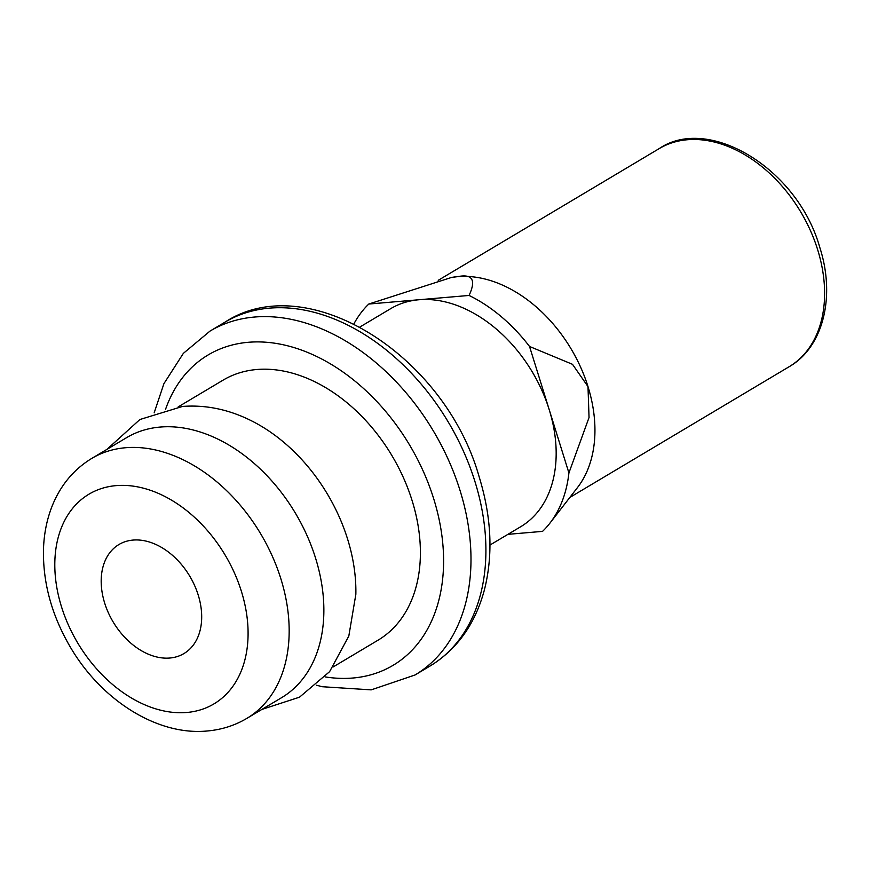 <?xml version="1.0" encoding="UTF-8"?>
<svg xmlns="http://www.w3.org/2000/svg" width="870" height="870" viewBox="0 0 870 870"><rect width="100%" height="100%" fill="white"/><g stroke="black" fill="none" stroke-linecap="round" stroke-linejoin="round"><path stroke-width="1.3" d="M133.077 540.074A63.477 44.62 -120.8 0 0 118.94 544.522A63.477 44.62 -120.8 0 0 108.304 612.654A63.477 44.62 -120.8 0 0 169.813 658.024A63.477 44.62 -120.8 0 0 183.94 653.566A63.477 44.62 -120.8 0 0 194.575 585.434A63.477 44.62 -120.8 0 0 133.077 540.074M261.881 709.431L299.497 697.185L329.61 671.651L348.816 636.057L355.852 594.308A151.358 106.412 -120.8 0 0 252.844 421.504C229.843 409.672 206.407 404.648 182.559 406.431L139.907 419.514L106.89 449.398M333.199 666.92L378.069 640.168A151.358 106.412 -120.8 0 0 403.43 477.706A151.358 106.412 -120.8 0 0 256.77 369.511A151.358 106.412 -120.8 0 0 223.079 380.146L178.198 406.888M246.83 718.392L281.532 697.718A151.358 106.412 -120.8 0 0 306.892 535.246A151.358 106.412 -120.8 0 0 160.232 427.05A151.358 106.412 -120.8 0 0 126.541 437.686L91.839 458.37C74.157 469.115 61.107 484.557 52.689 504.72C47.132 518.248 44.076 532.908 43.5 548.687C42.684 582.215 51.558 614.916 70.133 646.758C101.007 699.904 157.057 735.879 207.169 730.996C221.535 729.745 234.759 725.547 246.83 718.392A151.358 106.412 -120.8 0 0 272.201 555.93A151.358 106.412 -120.8 0 0 125.53 447.735A151.358 106.412 -120.8 0 0 91.839 458.37M489.973 545.044L520.662 526.752A126.944 89.251 -120.8 0 0 549.22 409.705A126.944 89.251 -120.8 0 0 418.927 299.748A126.944 89.251 -120.8 0 0 390.673 308.665L359.984 326.957M353.938 323.825A144.039 101.257 59.2 0 1 368.782 304.043L469.071 295.452A144.039 101.257 59.2 0 1 529.525 346.467L568.915 472.932A144.039 101.257 59.2 0 1 549.905 523.174A144.039 101.257 59.2 0 1 542.554 531.374L507.939 534.343M529.525 346.467L572.493 364.312L587.989 386.584L589.044 417.524L568.915 472.932M451.943 277.367A126.944 89.251 59.2 0 1 452.193 277.323A126.944 89.251 59.2 0 1 457.707 276.638C472.464 273.713 476.26 279.988 469.071 295.452M368.782 304.043L451.606 277.421L457.707 276.638A126.944 89.251 59.2 0 1 587.989 386.584A126.944 89.251 59.2 0 1 577.495 487.548L549.905 523.174M186.191 712.519A122.061 85.815 -120.8 0 0 186.778 712.476A122.061 85.815 59.2 0 0 241.512 591.709A122.061 85.815 59.2 0 0 116.7 485.58A122.061 85.815 -120.8 0 0 116.112 485.623A122.061 85.815 59.2 0 0 61.378 606.39A122.061 85.815 59.2 0 0 186.191 712.519M165.572 409.259A180.655 127.009 59.2 0 1 297.888 348.816A180.655 127.009 59.2 0 1 433.695 498.749A180.655 127.009 -120.8 0 1 434.054 499.902A180.655 127.009 59.2 0 1 325.108 676.904M154.175 412.826L163.919 383.659L183.352 353.372L210.007 331.089A200.187 140.733 59.2 0 1 460.023 490.419A200.187 140.733 59.2 0 1 415.001 675L429.91 666.115A200.187 140.733 -120.8 0 0 474.944 481.523A200.187 140.733 -120.8 0 0 224.917 322.204C307.317 268.08 444.907 355.112 479.196 476.956C491.594 517.422 493.279 555.256 484.253 590.447C474.976 624.366 456.87 649.586 429.91 666.115M438.23 280.314L659.101 148.661A126.944 89.251 59.2 0 1 817.659 249.701A126.944 89.251 59.2 0 1 789.101 366.748L569.828 497.455M316.549 685.234L322.259 686.724L371.218 689.866L415.001 675M210.007 331.089L224.917 322.204M659.101 148.661C708.55 114.796 797.692 168.53 819.779 247.406C836.048 297.66 822.509 347.848 789.101 366.748M452.193 277.323L451.606 277.421"/></g></svg>
